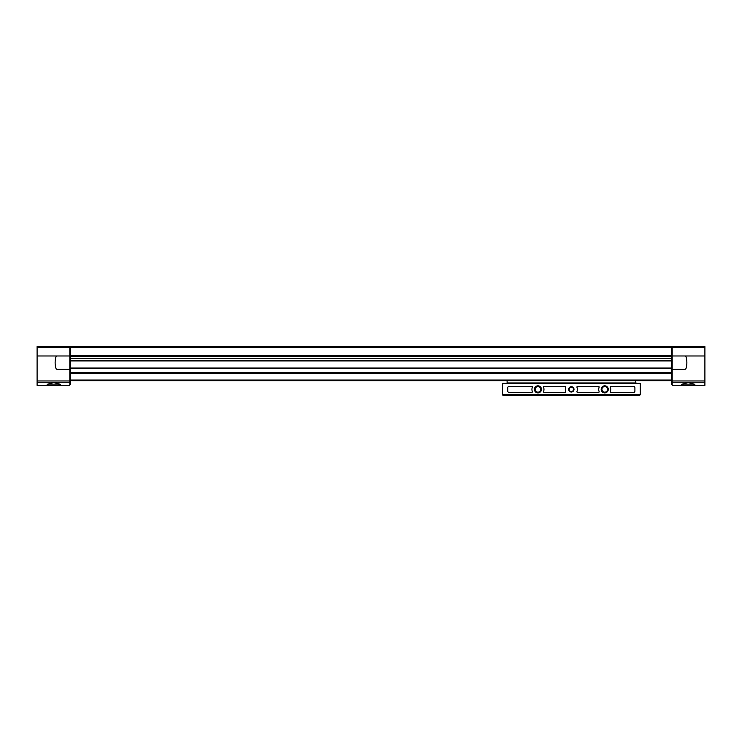 <?xml version="1.0" encoding="UTF-8"?>
<svg xmlns="http://www.w3.org/2000/svg" width="742" height="742" viewBox="0 0 742 742"><rect width="100%" height="100%" fill="white"/><g stroke="black" fill="none" stroke-linecap="round" stroke-linejoin="round"><path stroke-width="1.11" d="M704.9 382.232L704.9 346.625L672.178 346.625L672.178 385.358L704.9 385.358L704.9 382.232L672.178 382.232M37.1 380.971L69.822 380.971L69.822 385.358L37.1 385.358L37.1 346.625L69.822 346.625L69.822 355.975L57.245 355.975A1.336 1.336 0 0 0 55.965 356.93A20.034 20.034 0 0 0 55.965 368.375A1.336 1.336 0 0 0 57.245 369.33L69.822 369.33L69.822 355.975M48.573 384.959L47.117 384.328L53.795 382.677L60.473 384.328L59.017 384.959L48.573 384.959L59.017 384.959M682.983 384.959L693.427 384.959L694.883 384.328L688.205 382.677L681.527 384.328L682.983 384.959L693.427 384.959M671.51 347.544L70.49 347.544L70.49 346.625L671.51 346.625L671.51 360.918L70.49 360.918L70.49 384.69L69.822 384.69L70.49 384.69M671.51 360.918L671.51 384.69L672.178 384.69L671.51 384.69M70.49 360.918L70.49 347.544M671.51 356.373L70.49 356.373M671.51 360.649L70.49 360.649M671.51 368.329L70.49 368.329M671.51 373.003L70.49 373.003M671.51 380.683L70.49 380.683M672.178 347.293L671.51 347.293M672.178 369.33L684.755 369.33A1.336 1.336 0 0 0 686.035 368.375A20.034 20.034 0 0 0 686.035 356.93A1.336 1.336 0 0 0 684.755 355.975L672.178 355.975M69.822 347.293L70.49 347.293M69.822 380.971L69.822 369.33M532.32 387.305A6.01 6.01 0 0 0 532.32 391.535A0.668 0.668 0 0 1 531.699 392.435L509.105 392.435A1.336 1.336 0 0 1 507.769 391.099L507.769 387.732A1.336 1.336 0 0 1 509.105 386.397L531.699 386.397A0.668 0.668 0 0 1 532.32 387.305M534.407 389.365A3.543 3.543 0 0 0 539.722 392.425A3.543 3.543 0 0 0 539.722 386.304A3.543 3.543 0 0 0 534.407 389.365M601.187 389.365A3.543 3.543 0 0 0 606.502 392.425A3.543 3.543 0 0 0 606.502 386.304A3.543 3.543 0 0 0 601.187 389.365M568.669 389.365A2.671 2.671 0 0 0 572.676 391.674A2.671 2.671 0 0 0 572.676 387.055A2.671 2.671 0 0 0 568.669 389.365M640.253 383.623L640.253 394.438L502.427 394.438L502.686 383.354L639.994 383.354L502.427 383.623M634.911 391.099L634.911 387.732A1.336 1.336 0 0 0 633.575 386.397L610.981 386.397A0.668 0.668 0 0 0 610.36 387.305A6.01 6.01 0 0 1 610.36 391.535A0.668 0.668 0 0 0 610.981 392.435L633.575 392.435A1.336 1.336 0 0 0 634.911 391.099M565.089 392.435A0.668 0.668 0 0 0 565.71 391.535A6.01 6.01 0 0 1 565.71 387.305A0.668 0.668 0 0 0 565.089 386.397L544.201 386.397A0.668 0.668 0 0 0 543.58 387.305A6.01 6.01 0 0 1 543.58 391.535A0.668 0.668 0 0 0 544.201 392.435L565.089 392.435M599.1 387.305A6.01 6.01 0 0 0 599.1 391.535A0.668 0.668 0 0 1 598.479 392.435L577.591 392.435A0.668 0.668 0 0 1 576.97 391.535A6.01 6.01 0 0 0 576.97 387.305A0.668 0.668 0 0 1 577.591 386.397L598.479 386.397A0.668 0.668 0 0 1 599.1 387.305M635.579 380.683L635.987 383.354M635.579 382.955L507.101 382.955L507.101 380.683M640.253 394.438L639.725 395.375L502.955 395.375L502.427 394.438M569.179 389.365A2.161 2.161 0 0 0 572.425 391.238A2.161 2.161 0 0 0 572.425 387.491A2.161 2.161 0 0 0 569.179 389.365M601.929 389.365A2.801 2.801 0 0 0 606.131 391.795A2.801 2.801 0 0 0 606.131 386.934A2.801 2.801 0 0 0 601.929 389.365M535.149 389.365A2.801 2.801 0 0 0 539.351 391.795A2.801 2.801 0 0 0 539.351 386.934A2.801 2.801 0 0 0 535.149 389.365M59.62 346.625L47.97 346.625M694.03 346.625L682.38 346.625M37.1 382.232L69.822 382.232M671.51 355.724L70.49 355.724M671.51 358.377L70.49 358.377M671.51 360.38L70.49 360.38M671.51 368.06L70.49 368.06M671.51 368.598L70.49 368.598M671.51 372.734L70.49 372.734M671.51 373.272L70.49 373.272M671.51 380.015L70.49 380.015M672.178 381.564L671.51 381.564M672.178 380.303L671.51 380.303M672.178 356.642L671.51 356.642M672.178 348.23L671.51 348.23M704.9 380.971L672.178 380.971M704.9 355.975L684.773 355.975M704.9 347.562L672.178 347.562M69.822 381.564L70.49 381.564M69.822 380.303L70.49 380.303M69.822 356.642L70.49 356.642M69.822 348.23L70.49 348.23M37.1 347.562L69.822 347.562M37.1 355.975L57.227 355.975"/></g></svg>
